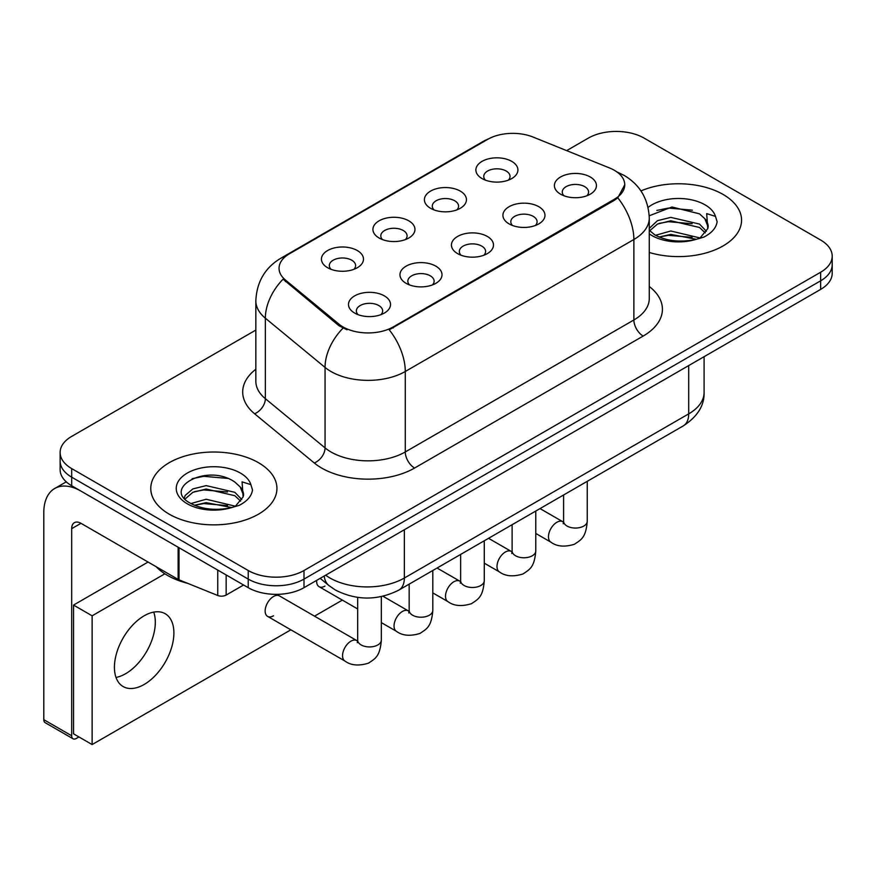 <?xml version="1.0" encoding="UTF-8"?>
<svg xmlns="http://www.w3.org/2000/svg" width="876" height="876" viewBox="0 0 876 876"><rect width="100%" height="100%" fill="white"/><g stroke="black" fill="none" stroke-linecap="round" stroke-linejoin="round"><path stroke-width="1.31" d="M430.554 208.28L430.554 208.28A21.024 12.144 180 0 1 430.554 191.11A21.024 12.144 180 0 1 460.294 191.11A21.024 12.144 180 0 1 460.294 208.28A21.024 12.144 180 0 1 430.554 208.28M456.845 209.89A13.14 7.588 0 0 0 458.564 206.134A13.14 7.588 0 0 0 454.71 200.768A13.14 7.588 0 0 0 440.398 199.115A13.14 7.588 0 0 0 432.284 206.134A13.14 7.588 0 0 0 434.003 209.89M379.078 237.998L379.078 237.998A21.024 12.144 180 0 1 379.078 220.829A21.024 12.144 180 0 1 408.807 220.829A21.024 12.144 180 0 1 408.807 237.998A21.024 12.144 180 0 1 379.078 237.998M405.358 239.608A13.14 7.588 0 0 0 407.088 235.852A13.14 7.588 0 0 0 403.234 230.487A13.14 7.588 0 0 0 388.911 228.844A13.14 7.588 0 0 0 380.797 235.852A13.14 7.588 0 0 0 382.527 239.608M327.591 267.717L327.591 267.717A21.024 12.144 180 0 1 327.591 250.547A21.024 12.144 180 0 1 357.331 250.547A21.024 12.144 180 0 1 357.331 267.717A21.024 12.144 180 0 1 327.591 267.717M353.882 269.326A13.14 7.588 0 0 0 355.601 265.57A13.14 7.588 0 0 0 351.758 260.205A13.14 7.588 0 0 0 337.435 258.562A13.14 7.588 0 0 0 329.321 265.57A13.14 7.588 0 0 0 331.04 269.326M482.03 178.551L482.03 178.551A21.024 12.144 180 0 1 482.03 161.381A21.024 12.144 180 0 1 511.77 161.381A21.024 12.144 180 0 1 511.77 178.551A21.024 12.144 180 0 1 482.03 178.551M508.321 180.16A13.14 7.588 0 0 0 510.04 176.404A13.14 7.588 0 0 0 506.197 171.039A13.14 7.588 0 0 0 491.874 169.396A13.14 7.588 0 0 0 483.76 176.404A13.14 7.588 0 0 0 485.479 180.16M509.076 223.884L509.076 223.884A21.024 12.144 180 0 1 509.076 206.714A21.024 12.144 180 0 1 538.817 206.714A21.024 12.144 180 0 1 538.817 223.884A21.024 12.144 180 0 1 509.076 223.884M535.367 225.493A13.14 7.588 0 0 0 537.087 221.737A13.14 7.588 0 0 0 533.232 216.372A13.14 7.588 0 0 0 518.91 214.73A13.14 7.588 0 0 0 510.807 221.737A13.14 7.588 0 0 0 512.526 225.493M457.59 253.613L457.59 253.613A21.024 12.144 180 0 1 457.59 236.443A21.024 12.144 180 0 1 487.33 236.443A21.024 12.144 180 0 1 487.33 253.613A21.024 12.144 180 0 1 457.59 253.613M483.88 255.223A13.14 7.588 0 0 0 485.6 251.467A13.14 7.588 0 0 0 481.756 246.101A13.14 7.588 0 0 0 467.434 244.459A13.14 7.588 0 0 0 459.32 251.467A13.14 7.588 0 0 0 461.039 255.223M406.114 283.331L406.114 283.331A21.024 12.144 180 0 1 406.114 266.162A21.024 12.144 180 0 1 435.854 266.162A21.024 12.144 180 0 1 435.854 283.331A21.024 12.144 180 0 1 406.114 283.331M432.405 284.941A13.14 7.588 0 0 0 434.124 281.185A13.14 7.588 0 0 0 430.28 275.82A13.14 7.588 0 0 0 415.958 274.177A13.14 7.588 0 0 0 407.844 281.185A13.14 7.588 0 0 0 409.563 284.941M354.638 313.05L354.638 313.05A21.024 12.144 180 0 1 354.638 295.88A21.024 12.144 180 0 1 384.367 295.88A21.024 12.144 180 0 1 384.367 313.05A21.024 12.144 180 0 1 354.638 313.05M380.918 314.659A13.14 7.588 0 0 0 382.648 310.903A13.14 7.588 0 0 0 378.793 305.538A13.14 7.588 0 0 0 364.471 303.895A13.14 7.588 0 0 0 356.357 310.903A13.14 7.588 0 0 0 358.087 314.659M560.552 194.165L560.552 194.165A21.024 12.144 180 0 1 560.552 176.996A21.024 12.144 180 0 1 590.293 176.996A21.024 12.144 180 0 1 590.293 194.165A21.024 12.144 180 0 1 560.552 194.165M586.843 195.775A13.14 7.588 0 0 0 588.562 192.019A13.14 7.588 0 0 0 584.719 186.654A13.14 7.588 0 0 0 570.396 185.011A13.14 7.588 0 0 0 562.283 192.019A13.14 7.588 0 0 0 564.002 195.775M609.619 167.995A35.478 20.487 180 0 1 614.361 170.294A35.478 20.487 180 0 1 624.752 184.781A35.478 20.487 180 0 1 614.361 199.257L393.193 326.945A35.478 20.487 180 0 1 339.045 324.208L285.466 280.035A35.478 20.487 180 0 1 279.05 268.286A35.478 20.487 180 0 1 289.441 253.799L487.658 139.361A35.478 20.487 180 0 1 533.101 137.061L609.619 167.995M723.083 194.439A63.083 36.42 0 0 0 640.947 190.913A63.083 36.42 0 0 1 723.083 194.439A63.083 36.42 0 0 1 741.556 220.183A63.083 36.42 0 0 0 723.083 194.439M258.453 462.681A63.083 36.42 0 0 0 189.709 454.786A63.083 36.42 0 0 0 150.771 488.436A63.083 36.42 0 0 0 169.254 514.19A63.083 36.42 0 0 0 237.987 522.085A63.083 36.42 0 0 0 276.936 488.436A63.083 36.42 0 0 0 258.453 462.681A63.083 36.42 0 0 0 189.709 454.786A63.083 36.42 0 0 0 150.771 488.436A63.083 36.42 0 0 0 169.254 514.19A63.083 36.42 0 0 0 237.987 522.085A63.083 36.42 0 0 0 276.936 488.436A63.083 36.42 0 0 0 258.453 462.681M624.752 184.781L617.799 197.823L614.361 200.319L389.207 329.803A46.001 26.554 60 0 1 405.281 371.479A52.571 30.353 180 0 1 330.942 371.479A52.571 30.353 180 0 1 325.051 367.427L265.351 318.196A52.571 30.353 180 0 1 255.836 300.796L255.836 381.268A52.571 30.353 0 0 0 265.351 398.679L325.051 447.899A52.571 30.353 0 0 0 330.942 451.95A52.571 30.353 0 0 0 405.281 451.95L633.874 319.981A52.571 30.353 0 0 0 649.269 298.519L649.269 218.036A52.571 30.353 180 0 1 633.874 239.498A46.001 26.554 -120 0 0 617.799 197.823M255.836 330.066L71.679 436.39A39.42 22.765 0 0 0 60.126 452.487L60.126 469.656A39.42 22.765 0 0 0 71.679 485.753L248.236 587.687L248.236 579.102A39.42 22.765 0 0 0 303.994 579.102L820.648 280.813A39.42 22.765 0 0 0 832.2 264.716A39.42 22.765 0 0 1 820.648 280.813L303.994 579.102A39.42 22.765 0 0 1 248.236 579.102L71.679 477.168L248.236 579.102L248.236 570.517A39.42 22.765 0 0 0 303.994 570.517L820.648 272.228A39.42 22.765 0 0 0 832.2 256.131A39.42 22.765 0 0 0 820.648 240.035L644.09 138.101A39.42 22.765 0 0 0 588.343 138.101L566.652 150.628M60.126 461.072A39.42 22.765 0 0 0 71.679 477.168A39.42 22.765 0 0 1 60.126 461.072M347.016 329.803L339.045 325.773L283.079 279.17A46.001 30.759 129.5 0 0 265.351 318.196L265.351 398.679A13.14 8.793 -50.5 0 1 254.588 413.757A65.711 37.931 180 0 1 255.836 369.234M649.269 252.463A63.083 36.42 0 0 0 741.556 220.183A63.083 36.42 0 0 1 649.269 252.463M60.126 452.487A39.42 22.765 0 0 0 71.679 468.583L248.236 570.517M248.236 587.687A39.42 22.765 0 0 0 303.994 587.687L820.648 289.398A39.42 22.765 0 0 0 832.2 273.301L832.2 256.131M707.753 228.669L708.18 226.621A29.707 17.148 0 0 0 704.83 218.704L699.508 213.853L671.936 206.999L649.215 215.781M649.269 230.268L654.668 234.79C666.165 241.02 679.754 242.608 695.434 239.564L703.778 237.122C711.794 233.016 716.25 227.869 717.126 221.705L715.484 216.383L706.702 213.624L707.742 228.658L700.493 237.418M655.544 235.305L670.786 230.99L699.793 237.911M692.128 237.352L668.454 235.326L659.048 237.024L670.786 234.396L696.497 239.323M649.269 228.373L657.471 220.664L670.786 217.368L699.486 224.07L706.385 231.264M649.707 230.771L657.471 224.07L670.786 220.774L699.486 227.475L705.246 232.874M704.83 218.704L708.169 227.037M656.814 210.426L668.454 208.072L692.423 210.185M659.004 223.413L668.454 221.694L692.128 223.719M156.235 566.761A65.711 37.931 0 0 0 167.393 575.346A65.711 37.931 0 0 0 187.584 583.296M243.123 496.911L243.561 494.874A29.707 17.148 0 0 0 240.199 486.957L234.888 482.107C207.502 462.736 161.874 488.009 190.037 503.032C201.546 509.274 215.135 510.861 230.804 507.806L239.148 505.375C247.174 501.258 251.62 496.123 252.507 489.958L250.864 484.625L242.083 481.866L243.112 496.911L235.863 505.66M190.913 503.547L206.167 499.243L235.173 506.164M227.497 505.605L203.823 503.569L194.417 505.277L206.167 502.649L231.866 507.576M184.256 498.039L185.154 495.466L192.851 488.917L206.167 485.611L234.856 492.323L241.765 499.506M185.077 499.024L192.851 492.323L206.167 489.016L234.856 495.728L240.615 501.127M240.199 486.957L243.539 495.279M192.183 478.679L203.823 476.314L227.804 478.427M194.384 491.655L203.823 489.947L227.497 491.973M125.575 673.743A42.048 24.276 120 0 0 153.727 612.105A42.048 24.276 120 0 1 125.575 673.743A42.048 24.276 120 0 1 116.004 677.444A42.048 24.276 120 0 0 125.575 673.743M226.161 574.941L226.161 595.067L243.594 585.004M178.135 547.215L80.975 491.118A52.571 30.353 -120 0 0 54.684 488.512A52.571 30.353 -120 0 0 43.8 512.58L43.8 719.667L71.679 735.763L71.679 528.677A13.14 7.588 60 0 1 74.394 522.654A13.14 7.588 60 0 1 80.975 523.311L178.135 579.408L178.135 547.215A6.57 3.789 0 0 0 179.011 547.642M71.679 735.763A6.57 3.789 120 0 0 73.037 738.775L45.158 722.678A6.57 3.789 -60 0 1 43.8 719.667M73.037 738.775A6.57 3.789 120 0 0 76.322 738.446L78.928 736.946M226.161 595.067A6.57 3.789 180 0 1 217.752 595.494L179.011 579.835A6.57 3.789 180 0 1 178.135 579.408M381.334 596.6L381.334 640.104C379.987 656.781 375.18 658.566 368.566 663.121C358.799 666.143 350.947 665.464 345.002 661.084A11.826 6.833 -60 0 1 343.195 651.602A11.826 6.833 -60 0 1 350.915 641.177A11.826 6.833 -60 0 1 351.44 640.893A11.826 6.833 -60 0 1 356.828 640.597L279.422 595.899A11.826 6.833 120 0 0 273.509 596.49A11.826 6.833 120 0 0 265.789 606.915A11.826 6.833 120 0 0 267.596 616.386A11.826 6.833 120 0 0 273.509 615.806M144.157 684.474A42.048 24.276 120 0 0 171.63 647.419A42.048 24.276 120 0 0 165.181 613.715A42.048 24.276 120 0 0 144.157 615.806A42.048 24.276 120 0 0 116.683 652.861A42.048 24.276 120 0 0 123.133 686.554A42.048 24.276 120 0 0 144.157 684.474M164.863 573.802L92.122 615.806L92.122 744.567L290.865 629.822M314.517 616.167L342.341 600.104M316.663 580.372A11.826 6.833 120 0 0 319.072 586.668A11.826 6.833 120 0 0 324.996 586.077M148.066 562.042L73.54 605.075L73.54 733.836L92.122 744.567M92.122 615.806L73.54 605.075M393.193 326.945L393.193 328.007M339.045 324.208L339.045 325.773M285.466 280.035L285.466 281.59M614.361 199.257L614.361 200.319M414.567 468.047A13.14 7.588 60 0 1 405.281 451.95L405.281 371.479L633.874 239.498L633.874 319.981A13.14 7.588 60 0 0 643.17 336.066L414.567 468.047A65.711 37.931 180 0 1 321.645 468.047A65.711 37.931 180 0 1 314.287 462.988L254.588 413.757M649.269 218.036C648.382 199.137 640.071 184.967 624.347 175.529L617.711 172.287A46.001 21.539 112 0 0 617.087 172.057M285.532 256.482A46.001 26.554 -120 0 0 280.758 258.278C265.034 267.717 256.734 281.886 255.836 300.796M280.758 258.278L483.793 141.058A46.001 26.554 60 0 1 487.286 139.58M342.965 328.204A46.001 30.759 129.5 0 0 325.051 367.427L325.051 447.899A13.14 8.793 -50.5 0 1 314.287 462.988M649.269 286.485A65.711 37.931 180 0 1 643.17 336.066M303.994 570.517L303.994 587.687M820.648 272.228L820.648 289.398M71.679 468.583L71.679 485.753M325.653 575.182A52.571 30.353 0 0 0 330.011 578.029A52.571 30.353 0 0 0 404.351 578.029L688.7 413.866A52.571 30.353 0 0 0 704.096 392.404C704.479 405.446 697.537 416.615 683.258 425.9L398.909 590.063A26.28 15.177 60 0 0 404.351 578.029L404.351 529.75M688.7 365.577L688.7 413.866A26.28 15.177 60 0 1 683.258 425.9M324.219 576.014A26.28 17.575 129.5 0 0 328.927 585.551L320.178 578.346M587.248 481.329L587.248 521.22A11.826 6.833 180 0 1 583.241 526.345A11.826 6.833 180 0 1 567.057 526.049A11.826 6.833 180 0 1 563.596 521.22L563.213 523.771M587.248 521.22C585.913 537.897 581.095 539.682 574.492 544.237C564.724 547.259 556.862 546.58 550.927 542.189A11.826 6.833 -60 0 1 549.11 532.717A11.826 6.833 -60 0 1 556.84 522.293A11.826 6.833 -60 0 1 557.366 522.008A11.826 6.833 -60 0 1 562.753 521.702L563.564 522.129M535.773 511.047L535.773 550.938A11.826 6.833 180 0 1 531.765 556.063A11.826 6.833 180 0 1 515.581 555.767A11.826 6.833 180 0 1 512.121 550.938L511.737 553.501M535.773 550.938C534.426 567.615 529.619 569.4 523.016 573.955C513.237 576.977 505.386 576.298 499.44 571.918A11.826 6.833 -60 0 1 497.634 562.436A11.826 6.833 -60 0 1 505.353 552.011A11.826 6.833 -60 0 1 505.879 551.727A11.826 6.833 -60 0 1 511.277 551.431L512.077 551.858M484.286 540.766L484.286 580.668A11.826 6.833 180 0 1 480.289 585.781A11.826 6.833 180 0 1 464.105 585.497A11.826 6.833 180 0 1 460.634 580.668L460.261 583.219M484.286 580.668C482.95 597.344 478.143 599.129 471.529 603.673C461.761 606.696 453.91 606.017 447.964 601.637A11.826 6.833 -60 0 1 446.147 592.154A11.826 6.833 -60 0 1 453.877 581.741A11.826 6.833 -60 0 1 454.403 581.456A11.826 6.833 -60 0 1 459.79 581.149L460.601 581.576M432.81 570.495L432.81 610.386A11.826 6.833 180 0 1 428.802 615.51A11.826 6.833 180 0 1 412.618 615.215A11.826 6.833 180 0 1 409.158 610.386L408.774 612.937M432.81 610.386C431.463 627.063 426.656 628.848 420.053 633.403C410.286 636.425 402.423 635.746 396.489 631.355A11.826 6.833 -60 0 1 394.671 621.883A11.826 6.833 -60 0 1 402.402 611.459A11.826 6.833 -60 0 1 402.927 611.174A11.826 6.833 -60 0 1 408.315 610.868L409.125 611.295M381.334 640.104A11.826 6.833 180 0 1 377.326 645.229A11.826 6.833 180 0 1 361.142 644.933A11.826 6.833 180 0 1 357.671 640.104L357.298 642.666M715.484 216.383A37.591 21.703 0 0 0 705.06 204.842A37.591 21.703 0 0 0 648.087 207.415M649.269 233.848A37.591 21.703 0 0 0 651.897 235.534A37.591 21.703 0 0 0 695.434 239.564M250.864 484.625A37.591 21.703 0 0 0 240.44 473.084A37.591 21.703 0 0 0 187.267 473.084A37.591 21.703 0 0 0 187.267 503.788A37.591 21.703 0 0 0 230.804 507.806M71.679 528.677L80.975 523.311M179.011 547.719L179.011 579.835M217.752 595.494L217.752 570.09M483.793 141.058L492.235 137.127M617.711 172.287L617.022 172.014M398.909 590.063C377.753 600.695 356.609 600.695 335.453 590.063L328.927 585.551M704.096 392.404L704.096 356.685M550.927 542.189L535.773 533.44M563.596 494.984L563.596 521.22M562.753 521.702L540.032 508.584M499.44 571.918L484.286 563.169M512.121 524.702L512.121 550.938M511.277 551.431L488.545 538.313M447.964 601.637L432.81 592.888M460.634 554.42L460.634 580.668M459.79 581.149L437.069 568.031M396.489 631.355L381.334 622.606M357.671 608.951L319.072 586.668M409.158 584.15L409.158 610.386M408.315 610.868L382.976 596.238M345.002 661.084L267.596 616.386M357.671 597.399L357.671 640.104M356.828 640.597L357.638 641.024M54.684 488.512L66.248 481.844"/></g></svg>
